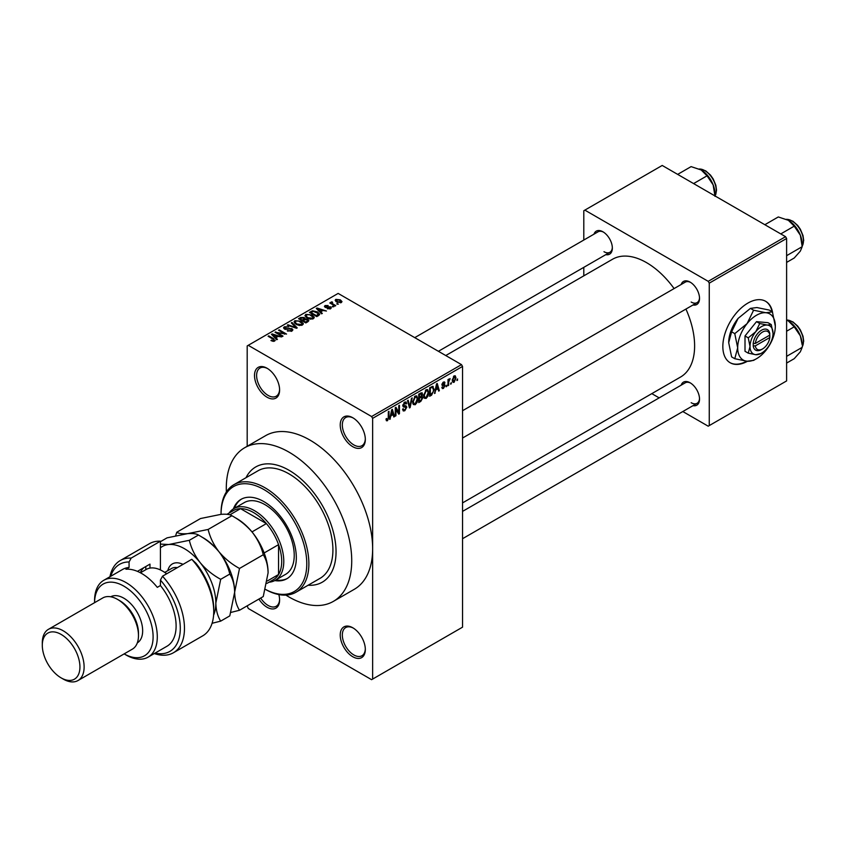<?xml version="1.0" encoding="UTF-8"?>
<svg xmlns="http://www.w3.org/2000/svg" width="846" height="846" viewBox="0 0 846 846"><rect width="100%" height="100%" fill="white"/><g stroke="black" fill="none" stroke-linecap="round" stroke-linejoin="round"><path stroke-width="1.27" d="M352.782 446.709A17.745 10.247 60 0 1 340.229 424.978A17.745 10.247 60 0 1 352.782 417.744L352.782 417.744A17.745 10.247 60 0 1 365.324 439.465A17.745 10.247 60 0 1 352.782 446.709M353.311 418.061A16.264 9.391 -120 0 0 345.697 417.533A16.264 9.391 -120 0 0 343.201 430.572A16.264 9.391 -120 0 0 353.818 444.901A16.264 9.391 -120 0 0 361.951 445.705A16.264 9.391 -120 0 0 365.313 438.841M352.782 656.75A17.745 10.247 60 0 1 340.229 635.018A17.745 10.247 60 0 1 352.782 627.774L352.782 627.774A17.745 10.247 60 0 1 365.324 649.506A17.745 10.247 60 0 1 352.782 656.75M353.311 628.102A16.264 9.391 -120 0 0 345.697 627.573A16.264 9.391 -120 0 0 343.201 640.602A16.264 9.391 -120 0 0 353.818 654.931A16.264 9.391 -120 0 0 361.951 655.745A16.264 9.391 -120 0 0 365.313 648.882M278.831 594.558A17.745 10.247 60 0 1 279.603 600.015A17.745 10.247 60 0 1 267.061 607.259A17.745 10.247 60 0 1 258.908 599.074M260.684 598.037A16.264 9.391 -120 0 0 268.097 605.45A16.264 9.391 -120 0 0 276.23 606.254A16.264 9.391 -120 0 0 279.592 599.391M267.061 397.218A17.745 10.247 60 0 1 254.509 375.497A17.745 10.247 60 0 1 267.061 368.253L267.061 368.253A17.745 10.247 60 0 1 279.603 389.974A17.745 10.247 60 0 1 267.061 397.218M267.59 368.57A16.264 9.391 -120 0 0 259.976 368.052A16.264 9.391 -120 0 0 257.48 381.081A16.264 9.391 -120 0 0 268.097 395.41A16.264 9.391 -120 0 0 276.23 396.214A16.264 9.391 -120 0 0 279.592 389.35M681.157 284.51A13.303 7.677 60 0 1 690.125 282.12L690.125 282.12A13.303 7.677 60 0 1 699.526 298.416A13.303 7.677 60 0 1 692.99 304.994M690.664 282.448A11.823 6.831 -120 0 0 685.249 282.141L462.54 410.722M593.977 234.173A13.303 7.677 60 0 1 602.934 231.793L602.934 231.793A13.303 7.677 60 0 1 612.345 248.09A13.303 7.677 60 0 1 605.799 254.657M603.473 232.121A11.823 6.831 -120 0 0 598.069 231.804L414.752 337.639M681.157 385.173A13.303 7.677 60 0 1 690.125 382.794L690.125 382.794A13.303 7.677 60 0 1 699.526 399.09A13.303 7.677 60 0 1 692.99 405.668M690.664 383.122A11.823 6.831 -120 0 0 685.249 382.815L462.54 511.396M289.004 470.249A66.527 38.408 -120 0 0 255.746 466.95A66.527 38.408 -120 0 0 246.017 477.694A66.527 38.408 -120 0 1 255.746 466.95A66.527 38.408 -120 0 1 289.004 470.249A66.527 38.408 -120 0 1 332.467 528.877A66.527 38.408 -120 0 1 322.273 582.185A66.527 38.408 -120 0 0 332.467 528.877A66.527 38.408 -120 0 0 289.004 470.249M285.885 595.098A88.703 51.215 -120 0 0 289.004 596.99A88.703 51.215 -120 0 0 333.356 601.39A88.703 51.215 -120 0 0 346.955 530.305A88.703 51.215 -120 0 0 289.004 452.145A88.703 51.215 -120 0 0 244.663 447.745A88.703 51.215 -120 0 0 226.368 492.002M333.356 601.39L354.273 589.313A88.703 51.215 -120 0 0 372.642 548.716A88.703 51.215 -120 0 0 309.922 440.068A88.703 51.215 -120 0 0 265.57 435.679L244.663 447.745M462.54 502.905L680.533 377.052A68.008 39.265 -120 0 0 685.926 309.065M674.103 288.581A68.008 39.265 -120 0 0 646.524 262.63A68.008 39.265 -120 0 0 612.525 259.257L445.757 355.542M772.578 312.385A35.479 20.484 120 0 0 765.672 301.313A35.479 20.484 120 0 0 747.927 303.069A35.479 20.484 120 0 0 724.747 334.339A35.479 20.484 120 0 0 730.193 362.765A35.479 20.484 120 0 0 747.473 361.263M772.07 311.709A35.479 20.484 120 0 0 765.461 301.197M451.33 382.572L450.664 384.158L451.33 382.572M448.666 382.128L448.666 385.311L447.999 385.702L447.999 379.547L448.666 379.167L448.666 380.15L450.093 378.564L448.666 382.128L447.999 381.747M446.762 385.205L446.106 386.791L446.762 385.205M445.059 385.522L443.452 388.441L442.363 388.6L441.824 387.394L442.49 386.908L443.494 387.531L444.393 386.062L441.919 384.708L443.42 382.085L444.531 381.927L444.964 382.952L443.441 382.952L442.585 384.2L444.668 384.444L445.059 385.522L443.346 384.539M442.49 386.908L443.494 387.531M442.31 385.66L441.919 384.708M444.298 383.45L442.786 382.572M442.035 383.883L442.796 384.581M435.775 390.228L434.506 393.485L436.536 383.873L437.234 383.471L439.349 390.693L438.662 391.095L438.08 388.896L435.256 389.932M426.141 398.424L424.237 398.202L423.582 395.685L426.151 389.752L427.674 389.615L428.711 392.618L428.044 396.034L426.141 398.424L423.709 397.017M415.217 404.737L413.303 404.515L412.647 401.998L415.217 396.065L416.74 395.928L417.776 398.931L417.12 402.347L415.217 404.737L412.774 403.331M386.114 419.965L387.479 420.748L386.432 420.758L386.04 418.95L386.707 418.453L387.51 419.743L388.229 418.696L388.325 411.706L388.991 411.325L388.991 417.057L387.479 420.748L386.432 420.758M386.04 419.214L387.51 419.743M371.595 416.528L461.493 364.626L462.54 366.434L462.54 627.172L372.642 679.074L372.642 418.347L371.595 416.528L248.238 345.316L247.191 345.919L247.191 446.286M462.54 366.434L372.642 418.347M390.926 416.126L389.646 419.383L391.677 409.771L392.375 409.369L394.5 416.592L393.802 416.993L393.221 414.794L390.397 415.83M395.928 408.999L395.928 415.767L395.262 416.147L395.262 407.698L395.97 407.286L398.773 412.446L398.773 405.668L399.439 405.287L399.439 413.736L398.73 414.149L395.262 408.618M406.186 407.518L403.299 406.873L402.77 405.572L404.663 402.157L406.048 401.977L406.662 403.531L405.995 404.018L404.684 403.14L403.637 405.953L405.847 405.689L406.852 407.116L404.779 410.765L403.278 410.966L402.58 409.178L403.246 408.681L403.722 409.866L404.843 409.739L406.186 407.518L404.494 405.964M404.42 402.315L405.594 402.992L403.944 402.707M403.69 405.985L402.77 405.456L404.684 405.911M412.203 397.916L410.12 407.571L409.464 407.941L407.497 400.634L408.184 400.232L409.75 406.789L411.505 398.318L412.203 397.916M421.456 395.949L422.82 397.757L420.79 401.406L418.728 402.601L418.728 394.151L422.08 392.713L422.291 396.298M432.581 386.305L434.125 389.435L431.608 395.156L429.662 396.288L429.662 387.838L433.184 386.411M455.983 377.951L454.133 382.265L453.012 382.381L452.282 380.161L454.133 375.899L455.264 375.804L455.983 377.951L455.254 377.528M457.601 378.945L456.935 380.541L457.601 378.945M247.191 605.831L248.238 608.464L371.595 679.676L372.642 679.074M338.432 304.105L336.719 303.894L338.432 304.105M333.863 306.738L332.15 306.527L333.863 306.738M322.305 313.422L321.607 313.824L316.309 308.43L317.007 308.018L326.45 311.021L322.992 310.493L320.697 311.825L322.305 313.422M314.13 317.927L314.13 316.954L313.337 318.699L310.281 319.143L307.119 318.075L304.951 315.621L305.84 314.363L312.153 315.061L314.226 317.462M303.196 324.23L303.196 323.267L302.413 325.012L299.347 325.456L296.185 324.388L294.017 321.924L294.905 320.676L301.229 321.374L303.291 323.775M291.976 331.04L287.302 330.881L291.172 330.511L291.267 329.009L284.457 329.02L283.526 327.836L284.341 326.778L288.539 326.884L285.218 327.254L285.144 328.65L291.923 328.618L292.896 329.877L291.976 331.04M291.172 331.389L291.267 329.009M285.218 327.254L285.144 329.327M277.446 339.32L276.748 339.722L271.46 334.329L272.158 333.916L281.602 336.92L278.133 336.391L275.838 337.723L277.446 339.32M461.493 364.626L338.146 293.414L248.238 345.316M273.11 341.329L270.953 340.536L273.85 340.515L274.009 339.785L268.097 336.264L268.764 335.873L273.734 338.749L274.675 341.023L273.11 341.329M273.85 341.319L274.009 339.785M275.257 340.261L274.675 341.023M283.019 336.095L282.353 336.486L275.035 332.256L284.425 333.61L278.556 330.226L279.222 329.845L286.54 334.064L277.171 332.711L283.019 336.095M297.21 327.899L296.565 328.28L287.27 325.192L287.968 324.79L295.994 327.624L291.288 322.876L291.986 322.474L297.21 327.899M307.891 321.734L305.829 322.929L298.511 318.699L300.584 317.514L304.253 317.514L305.068 318.815L307.764 319.333L308.864 320.645L307.891 321.734M305.099 318.604L305.068 319.481M318.709 315.495L316.764 316.615L309.446 312.396L312.491 310.789L317.525 311.899L319.725 314.289L318.709 315.495M330.638 308.716L327.307 308.663L329.929 308.251L330.003 307.257L325.118 307.288L324.42 306.389L325.097 305.543L328.163 305.533L325.89 305.977L325.678 306.844L330.532 306.791L331.346 307.817L330.638 308.716M329.929 309.012L330.003 307.257M325.89 305.977L325.678 307.532M335.767 305.649L335.101 306.03L329.781 302.953L331.294 303.058L331.146 302.064L332.055 301.863L332.626 302.403L332.044 303.354L335.767 305.649M331.294 303.83L331.146 302.857M332.055 301.863L332.044 304.264M341.329 302.54L336.719 302.022L335.153 300.288L335.809 299.368L340.367 299.854L341.995 301.62L341.329 302.54M785.564 236.679L786.611 238.487L709.255 283.146L708.208 281.337L785.564 236.679L662.207 165.456L583.803 210.728L583.803 240.042M583.803 267.357L583.803 275.838M709.255 283.146L709.255 425.591L708.208 426.194L682.817 411.537M659.161 397.874L651.811 393.633M709.255 425.591L786.611 380.922L786.611 238.487M708.208 281.337L584.85 210.125M729.982 362.648A35.479 20.484 120 0 0 746.732 361.2M691.171 302.043A11.823 6.831 -120 0 0 697.083 302.625A11.823 6.831 -120 0 0 699.515 297.792M603.981 251.706A11.823 6.831 -120 0 0 609.892 252.288A11.823 6.831 -120 0 0 612.335 247.455M691.171 402.717A11.823 6.831 -120 0 0 697.083 403.299A11.823 6.831 -120 0 0 699.515 398.466M308.113 585.242A66.527 38.408 -120 0 0 322.273 582.185A66.527 38.408 -120 0 1 308.113 585.242M271.524 340.843L271.524 340.103M268.764 336.645L268.764 335.873M272.158 335.037L272.158 333.916M275.838 338.791L275.838 337.723M273.702 335.513L275.204 337.099L277.054 336.031L272.613 334.53L273.702 336.602M275.204 338.146L275.204 337.099M272.613 335.502L272.613 334.53M277.054 337.015L277.054 336.031M275.754 332.668L275.754 331.844M284.425 334.191L284.425 333.61M279.222 330.606L279.222 329.845M277.171 333.483L277.171 332.711M287.873 331.167L287.873 330.448M284.341 328.957L284.341 326.778M286.107 329.517L286.107 328.967M289.173 328.893L289.173 328.195M291.923 331.061L291.923 328.618M287.968 325.424L287.968 324.79M291.986 323.584L291.986 322.474M294.905 323.489L294.905 320.676M301.229 322.189L301.229 321.374M295.762 321.163L295.095 322.115L296.861 324.007L301.546 324.526L302.202 323.584L298.606 320.951L295.762 321.163M296.861 324.737L296.861 324.007M301.546 325.361L301.546 324.526M300.584 318.498L300.584 317.514M304.232 318.582L304.253 317.514M307.764 321.808L307.764 319.333M300.034 318.815L302.223 320.074L304.095 318.91L303.703 317.969L301.187 318.149L300.034 319.577M302.223 320.846L302.223 320.074M304.095 319.978L303.703 317.969M303.08 320.571L305.639 322.051L307.648 320.782L307.109 319.714L304.391 319.809L303.08 321.343M305.639 322.823L305.639 322.051M307.648 321.882L307.109 319.714M307.056 322.22L307.056 321.237M305.84 317.187L305.84 314.363M312.153 315.875L312.153 315.061M306.696 314.86L306.019 315.801L307.796 317.694L312.481 318.212L313.136 317.271L309.53 314.638L306.696 314.86M307.796 318.424L307.796 317.694M312.481 319.058L312.481 318.212M312.491 311.635L312.491 310.789M317.525 312.713L317.525 311.899M310.958 312.502L316.573 315.738L318.371 313.464L313.232 311.36L310.958 312.502L310.958 313.274M316.573 316.51L316.573 315.738M318.646 315.537L318.371 313.464M317.768 316.034L317.768 315.05M317.007 309.139L317.007 308.018M320.697 312.893L320.697 311.825M318.551 309.615L320.063 311.201L321.914 310.133L317.472 308.631L318.551 310.715M320.063 312.248L320.063 311.201M317.472 309.615L317.472 308.631M321.914 311.117L321.914 310.133M327.878 308.885L327.878 308.219M325.097 307.278L325.097 305.543M326.334 307.648L326.334 306.971M330.532 308.779L330.532 306.791M332.816 306.908L332.816 306.136M330.448 303.344L330.448 302.572M333.007 304.824L333.007 304.052M337.385 304.274L337.385 303.503M335.809 301.409L335.809 299.368M340.367 300.668L340.367 299.854M340.578 302.836L339.754 300.267L336.56 299.812L336.19 301.694M336.56 299.812L337.374 301.641L340.578 302.096L340.949 301.546L340.949 302.72M337.374 302.371L337.374 301.641M389.805 418.664L390.344 418.982M393.549 416.042L394.5 416.592M392.375 414.307L393.221 414.794M391.772 412.192L391.148 415.005L392.999 413.937L392.079 410.416L391.772 412.192L391.233 411.886M395.262 415.375L395.928 415.767M397.345 411.621L398.773 412.446M398.075 412.943L399.439 413.736M402.59 409.496L404.779 410.765M404.483 402.273L406.662 403.531M402.833 404.864L403.426 405.213M404.748 405.9L406.852 407.116M409.221 407.053L410.12 407.571M409.041 406.387L409.75 406.789M417.078 398.519L417.776 398.931M414.487 396.626L415.227 397.049L413.313 401.628L414.085 403.849L415.206 403.754L417.12 399.291L416.835 397.535L415.026 396.192M412.668 401.258L413.313 401.628M416.835 397.535L415.227 397.049M420.79 392.956L422.63 394.025M420.695 396.531L422.82 397.757M418.728 394.363L419.394 394.754L419.394 397.271L420.642 396.552L421.964 394.543L420.557 393.094M418.728 396.89L419.394 397.271M421.964 394.543L420.557 394.077L419.394 394.754M418.728 397.874L419.394 398.265L419.394 401.226L420.811 400.412L422.154 398.149L420.642 396.563M418.728 400.845L419.394 401.226M419.849 397.007L420.705 397.504L419.394 398.265M422.154 398.149L420.705 397.504M428.002 392.206L428.711 392.618M425.422 390.313L426.151 390.736L424.248 395.315L425.009 397.535L426.141 397.44L428.044 392.978L427.759 391.233L425.95 389.879M423.603 394.945L424.248 395.315M427.759 391.233L426.151 390.736M430.751 394.67L431.608 395.156M433.427 389.033L434.125 389.435M430.328 388.441L430.328 394.913L433.194 392.026L433.459 389.805L432.454 387.383L429.662 388.06M429.662 394.532L430.328 394.913M430.646 387.267L431.502 387.764M431.449 386.802L432.771 387.468L431.545 386.749M434.654 392.766L435.204 393.083M438.408 390.143L439.349 390.693M437.223 388.409L438.08 388.896M436.621 386.294L436.007 389.118L437.858 388.039L436.927 384.518L436.621 386.294L436.081 385.988M441.845 387.51L443.452 388.441M441.95 384.296L444.224 385.607M443.441 382.075L444.964 382.952M441.982 384.105L442.68 384.518M446.106 386.03L446.762 386.411M447.999 384.93L448.666 385.311M447.999 379.769L448.666 380.15M449.046 379.061L449.903 379.547M448.898 379.41L449.427 379.717M447.999 380.34L448.792 380.795M450.664 383.397L451.33 383.777M452.367 381.25L454.133 382.265M453.784 376.142L454.82 376.734L454.112 376.787L452.948 379.769L454.154 381.377L455.317 378.395L453.488 376.428M452.314 379.399L452.948 379.769M452.303 380.774L454.154 381.377M456.935 379.769L457.601 380.161M274.77 580.578A45.832 26.459 -120 0 0 286.836 578.749A45.832 26.459 -120 0 0 293.858 542.022A45.832 26.459 -120 0 0 263.92 501.636A45.832 26.459 -120 0 0 241.004 499.362A45.832 26.459 -120 0 0 233.38 508.901M275.828 579.975A45.832 26.459 -120 0 0 287.354 578.431M265.496 589.419A60.616 34.993 -120 0 0 306.77 562.886A60.616 34.993 -120 0 0 263.92 489.559A60.616 34.993 -120 0 0 221.06 514.305A60.616 34.993 -120 0 0 221.06 514.336C226.379 513.945 229.996 514.41 231.889 515.732C239.852 520.1 246.694 525.662 252.425 532.441C257.766 539.441 261.382 546.876 263.254 554.743C266.279 559.502 267.896 565.54 268.097 572.848L263.254 596.557L239.503 610.273C236.468 605.514 234.85 599.476 234.649 592.168L239.503 568.459L263.254 554.743M239.503 568.459C231.54 564.092 224.698 558.519 218.966 551.751C213.626 544.75 210.009 537.316 208.137 529.448L187.611 533.646C182.281 534.027 178.675 533.562 176.782 532.24L200.523 518.535L221.06 514.336L221.06 513.099A62.096 35.849 60 0 1 233.919 484.673A62.096 35.849 60 0 1 264.967 487.751A62.096 35.849 60 0 1 305.533 542.466A62.096 35.849 60 0 1 296.015 592.221A62.096 35.849 60 0 1 265.485 589.451M296.015 592.221L320.052 578.347A62.096 35.849 -120 0 0 329.57 528.591A62.096 35.849 -120 0 0 289.004 473.866A62.096 35.849 -120 0 0 257.967 470.799L233.919 484.673M229.076 513.078A41.391 23.9 60 0 1 233.813 508.636L244.272 502.598A41.391 23.9 60 0 1 264.967 504.65A41.391 23.9 60 0 1 292.007 541.133A41.391 23.9 60 0 1 285.662 574.297L275.214 580.335A41.391 23.9 60 0 1 268.986 582.217M241.533 499.077A45.832 26.459 -120 0 0 234.437 508.277M780.773 233.919L794.214 226.157L800.337 235.188A19.511 11.262 -120 0 1 802.188 244.219L802.188 246.683L800.337 251.125L794.214 258.019L786.611 262.408M786.611 255.682L802.188 246.683L800.337 235.188A19.511 11.262 -120 0 0 788.387 220.32L794.214 226.157M764.847 224.719L778.288 216.957L788.387 220.32M233.813 508.636A41.391 23.9 60 0 1 265.718 519.73A41.391 23.9 60 0 1 283.78 561.384A41.391 23.9 60 0 1 275.214 580.335M266.955 583.391L273.427 579.658A39.921 23.043 -120 0 0 278.556 574.508A39.921 23.043 -120 0 0 281.697 561.384A39.921 23.043 -120 0 0 278.556 544.644A39.921 23.043 -120 0 0 266.395 523.589L240.539 508.658A39.921 23.043 -120 0 0 233.507 510.519L226.971 514.294M251.992 531.901L266.395 523.589A39.921 23.043 -120 0 0 240.539 508.658L229.816 514.844M267.399 580.948L278.556 574.508L278.556 544.644L264.142 552.967M786.611 363.082L794.214 358.693L800.337 351.788L802.188 347.357L786.611 356.346M800.337 335.862L802.188 344.893A19.511 11.262 -120 0 0 800.337 335.862A19.511 11.262 -120 0 0 788.387 320.994L794.214 326.831L800.337 335.862M786.611 331.22L794.214 326.831M786.611 320.084L788.387 320.994M693.593 183.582L707.034 175.82L713.146 184.851A19.511 11.262 -120 0 1 714.997 193.882L714.997 195.934L715.779 194.443L716.52 190.149L715.822 185.2L713.178 178.929L710.481 175.09L705.691 170.839L699.198 168.978M677.667 174.382L691.097 166.62L701.207 169.993A19.511 11.262 -120 0 1 713.146 184.851L714.997 196.346M701.207 169.993L707.034 175.82M160.423 541.197A53.224 30.731 -120 0 0 149.499 543.661L120.227 560.56A53.224 30.731 60 0 1 131.162 558.096L160.423 541.197L160.423 569.94M124.14 653.895A41.391 23.9 -120 0 0 153.105 636.657A41.391 23.9 -120 0 0 123.844 586.13A41.391 23.9 -120 0 0 94.572 602.69L94.572 600.618A44.352 25.602 60 0 1 103.751 580.314A44.352 25.602 60 0 1 125.927 582.513A44.352 25.602 60 0 1 154.903 621.588A44.352 25.602 60 0 1 148.103 657.131A44.352 25.602 60 0 1 125.927 654.931L124.14 653.895L125.927 654.931M77.991 680.544L132.346 649.157A29.568 17.068 -120 0 0 138.48 635.621L138.48 633.21A26.607 15.365 -120 0 0 119.656 600.618L117.562 599.412A29.568 17.068 -120 0 0 102.778 597.942L48.423 629.329A29.568 17.068 60 0 1 63.207 630.788A29.568 17.068 60 0 1 82.527 656.845A29.568 17.068 60 0 1 77.991 680.544A29.568 17.068 60 0 1 63.207 679.074L61.113 677.868A26.607 15.365 -120 0 0 79.936 667.008A26.607 15.365 -120 0 0 61.113 634.415A26.607 15.365 -120 0 0 42.3 645.276A26.607 15.365 -120 0 0 61.113 677.868L63.207 679.074M138.48 635.621A29.568 17.068 -120 0 0 117.573 599.412A29.568 17.068 -120 0 0 117.562 599.412M137.316 642.875A26.607 15.365 -120 0 0 141.176 621.493A26.607 15.365 -120 0 0 123.844 598.196A26.607 15.365 -120 0 0 110.71 596.779M148.103 657.131L166.926 646.27A44.352 25.602 -120 0 0 160.423 585.548L157.293 587.357A44.352 25.602 60 0 0 141.61 573.451A44.352 25.602 60 0 0 125.927 569.252L129.068 567.444A44.352 25.602 -120 0 0 122.575 569.453L103.751 580.314M155.093 653.091A50.263 29.018 -120 0 0 180.177 631.624A50.263 29.018 -120 0 0 160.423 580.081L162.517 576.2L191.788 559.301A53.224 30.731 -120 0 1 213.742 611.478A53.224 30.731 -120 0 1 202.723 635.843L173.451 652.742A53.224 30.731 60 0 1 154.3 653.556M162.517 576.2A53.224 30.731 60 0 1 173.451 652.742M109.948 576.729A53.224 30.731 60 0 1 120.227 560.56M131.162 558.096L129.068 561.977L129.068 567.444M129.068 561.977A50.263 29.018 -120 0 0 110.741 576.274M160.423 585.548L160.423 580.081M191.788 559.301L195.976 563.267A50.263 29.018 60 0 1 213.742 609.067L213.742 611.478M137.422 571.367L149.975 564.123L149.975 568.1M140.299 572.731A35.479 20.484 60 0 1 143.979 567.581M145.798 569.696L145.798 566.534M42.3 645.276L42.3 642.865A29.568 17.068 60 0 1 48.423 629.329M230.947 612.409L239.503 610.273M208.137 529.448L231.889 515.732M176.782 532.24L175.63 535.708M234.649 592.655A44.352 25.602 -120 0 0 234.649 592.168A44.352 25.602 -120 0 0 218.966 551.751A44.352 25.602 -120 0 0 201.454 536.85M268.097 572.848A44.352 25.602 60 0 0 252.425 532.441A44.352 25.602 -120 0 0 234.902 517.541M160.423 541.683L167.074 537.845L187.611 533.646C192.93 533.255 196.536 533.731 198.44 535.042C206.403 539.41 213.245 544.983 218.966 551.751C224.317 558.762 227.923 566.196 229.795 574.064C232.83 578.823 234.448 584.85 234.649 592.168L229.795 615.877L220.69 621.133C217.655 616.374 216.037 610.347 215.836 603.029A44.352 25.602 -120 0 0 200.153 562.611A44.352 25.602 -120 0 0 168.788 544.507A44.352 25.602 -120 0 0 160.423 547.796M213.604 615.158A44.352 25.602 -120 0 0 215.836 603.029L220.69 579.32C212.716 574.952 205.874 569.39 200.153 562.611C194.802 555.611 191.196 548.166 189.324 540.308L168.788 544.507L160.423 544.105M212.082 623.291L220.69 621.133M189.324 540.308L198.44 535.042M220.69 579.32L229.795 574.064M166.62 573.831A32.529 18.781 -120 0 0 162.517 571.039A32.529 18.781 -120 0 0 146.252 569.432L140.425 572.795M162.517 571.039L163.564 571.642A31.048 17.925 60 0 1 166.757 573.757M769.807 335.101L755.319 343.465L753.226 343.465L753.226 345.887A11.823 6.831 120 0 0 761.516 349.546L762.563 348.933A10.353 5.975 120 0 0 769.807 337.512L769.807 335.101A10.353 5.975 120 0 0 762.563 332.034A10.353 5.975 120 0 0 755.319 343.465M769.818 333.884A11.823 6.831 120 0 0 761.516 330.226A11.823 6.831 120 0 0 753.226 343.465L753.162 343.508M773.022 333.25A16.264 9.391 120 0 0 767.269 325.065A16.264 9.391 120 0 0 755.774 331.706A16.264 9.391 120 0 0 750.021 346.522A16.264 9.391 120 0 0 755.774 354.707A16.264 9.391 120 0 0 767.269 348.066A16.264 9.391 120 0 0 773.022 333.25L771.245 324.557L767.269 325.065L759.74 323.521L755.774 331.706L748.245 337.829L750.021 346.522L748.245 353.163L755.774 354.707L760.85 353.522M748.245 353.163L745.009 351.291L745.009 335.957L756.504 321.66L767.999 322.686L771.245 324.557M759.74 323.521L756.504 321.66M748.245 337.829L745.009 335.957M753.596 310.218L747.092 323.606A26.607 15.365 120 0 0 737.691 347.854A26.607 15.365 120 0 0 747.092 361.231A26.607 15.365 120 0 0 765.916 350.371A26.607 15.365 120 0 0 775.317 326.122A26.607 15.365 120 0 0 765.916 312.734A26.607 15.365 120 0 0 747.092 323.606L734.772 333.631L731.61 331.801L738.103 318.413L750.423 308.388L756.916 307.553L769.236 310.07L772.409 311.899L765.916 312.734L753.596 310.218L750.423 308.388M734.772 333.631L737.691 347.854L734.772 358.715L747.092 361.231L753.596 360.396L755.404 359.317M734.772 358.715L731.61 356.885L728.692 342.662L731.61 331.801M775.317 326.122L772.409 311.899M738.103 318.413A26.607 15.365 120 0 0 728.692 342.662M753.226 345.887L755.319 345.877L769.807 337.512M755.319 345.877A10.353 5.975 120 0 0 762.563 348.933M768.834 335.661L769.881 336.264M273.734 339.553L273.734 338.749M287.64 329.337L287.64 328.639M303.471 320.338L303.471 319.354M311.307 312.301L311.307 311.317M327.391 307.542L327.391 306.707M388.325 416.676L388.991 417.057M402.781 405.858L404.525 406.873M408.713 405.171L409.485 405.615M419.933 400.909L420.79 401.406M419.701 393.591L420.557 394.077M441.919 384.687L443.568 385.639M802.188 246.154A16.264 9.391 -120 0 0 803.436 240.846A16.264 9.391 -120 0 0 786.494 219.368M802.188 346.828A16.264 9.391 -120 0 0 803.436 341.52A16.264 9.391 -120 0 0 786.611 320.031M714.997 195.817A16.264 9.391 -120 0 0 716.255 190.509A16.264 9.391 -120 0 0 699.314 169.031M167.804 570.648A24.248 14.001 60 0 1 183.022 564.367M177.311 567.666A20.695 11.95 -120 0 0 171.611 568.449L164.79 572.393M274.157 340.092L274.157 341.255M291.828 329.718L291.828 331.124M284.616 327.973L284.616 329.115M295.095 322.115L295.095 323.648M302.202 323.584L302.202 325.118M307.754 320.475L307.754 321.818M306.019 315.801L306.019 317.335M313.136 317.271L313.136 318.815M330.363 307.722L330.363 308.853M325.414 306.495L325.414 307.436M331.833 302.963L331.833 304.148M403.722 409.866L402.58 409.21M414.085 403.849L412.732 403.066M425.009 397.535L423.656 396.753M442.807 387.627L442.077 387.214M444.034 382.857L443.093 382.307M442.733 384.549L441.982 384.116M802.188 246.281L803.7 240.476L803.002 235.537L800.369 229.266L797.672 225.427L792.871 221.176L786.378 219.315M462.54 438.038L697.083 302.625M697.083 403.299L462.54 538.712M609.892 252.288L438.408 351.302M786.611 319.968L792.871 321.85L797.672 326.101L800.369 329.94L803.002 336.211L803.7 341.15L802.188 346.955M119.656 600.618L117.573 599.412"/></g></svg>
